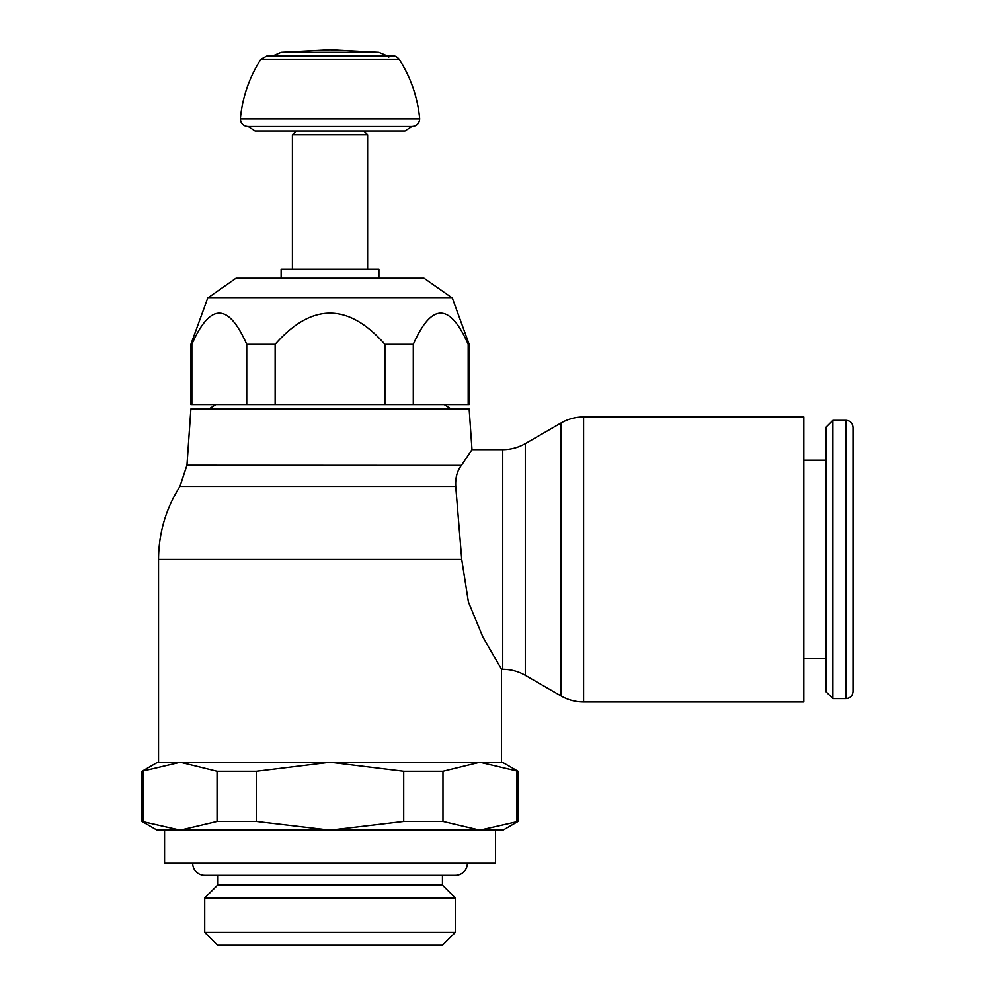<?xml version="1.0" encoding="UTF-8"?>
<svg xmlns="http://www.w3.org/2000/svg" width="995" height="995" viewBox="0 0 995 995"><rect width="100%" height="100%" fill="white"/><g stroke="black" fill="none" stroke-linecap="round" stroke-linejoin="round"><path stroke-width="1.49" d="M190.891 344.32L191.861 344.32L191.861 404.542L190.891 404.542L190.891 344.32L207.756 297.99L236.026 278.19L424.019 278.19L452.29 297.99L469.155 344.32L469.155 404.542L468.185 404.542L468.185 344.32C449.889 302.741 431.594 302.741 413.298 344.32L413.298 404.542L468.185 404.542M207.756 297.99L452.29 297.99M191.861 404.542L246.735 404.542L246.735 344.32C228.452 302.741 210.156 302.741 191.861 344.32M246.735 344.32L275.142 344.32L275.142 404.542L413.298 404.542M384.903 404.542L384.903 344.32C348.312 302.741 311.733 302.741 275.142 344.32M384.903 344.32L413.298 344.32M468.185 344.32L469.155 344.32M246.735 404.542L275.142 404.542M378.908 278.19L378.908 269.172L281.137 269.172L281.137 278.19M367.628 404.542L292.418 404.542L367.628 404.542M367.628 269.172L367.628 134.735L292.418 134.735L292.418 269.172M292.418 134.735L296.174 130.967L363.859 130.967L367.628 134.735M404.99 130.967L255.056 130.967L404.99 130.967L411.88 126.452C416.594 126.141 419.193 123.641 419.691 118.94L240.355 118.94C240.802 123.504 243.315 126.017 247.879 126.465L248.165 126.465M255.056 130.967L248.165 126.452L411.88 126.452M240.355 118.94C242.37 97.361 249.223 77.448 260.914 59.215L399.119 59.215C410.823 77.448 417.676 97.361 419.691 118.94M399.119 59.215C396.147 55.509 392.602 54.824 388.46 57.15M387.03 55.77L378.896 52.3L281.137 52.3L273.016 55.77M281.137 52.3L330.017 49.75L378.896 52.3M215.803 404.542L444.243 404.542L215.803 404.542L208.938 408.97M455.735 486.431L179.933 486.431L186.96 465.237L190.891 408.97L469.155 408.97L471.991 449.665L502.736 449.665L502.736 669.262L501.492 669.262L482.786 636.85L468.396 601.9L461.73 559.464L455.735 486.431C455.237 477.923 457.165 470.846 461.518 465.237L471.991 449.665M502.736 449.665C510.783 449.628 518.308 447.613 525.298 443.621L561.031 422.987L561.031 695.94L525.298 675.307C518.308 671.314 510.783 669.299 502.736 669.262M561.031 422.987C568.021 418.994 575.533 416.98 583.592 416.942L803.811 416.942L803.811 701.985L583.592 701.985C575.533 701.948 568.021 699.933 561.031 695.94M186.96 465.237L461.419 465.374M803.811 460.187L825.925 460.187M825.925 658.727L803.811 658.727M832.877 420.338L825.925 427.29L825.925 691.637L832.877 698.589L832.877 420.338L846.036 420.338L846.036 698.589L832.877 698.589M846.036 420.338C850.227 420.711 852.541 423.024 852.989 427.29L852.989 691.637C852.541 695.903 850.227 698.216 846.036 698.589M852.989 559.464L852.989 469.217M442.452 945.25L217.594 945.25L204.709 932.377L455.324 932.377L442.452 945.25M455.324 932.377L455.324 897.963L204.709 897.963L204.709 932.377M204.709 897.963L217.594 885.09L217.594 875.326M442.452 875.326L442.452 885.09L455.324 897.963M442.452 885.09L217.594 885.09M192.682 863.274A12.027 12.027 0 0 0 204.709 875.326L455.324 875.326A12.027 12.027 0 0 0 467.364 863.274M495.473 863.274L164.573 863.274L164.573 830.191L495.473 830.191L495.473 863.274M479.814 830.191L502.997 830.191L518.034 821.497L479.814 830.191L442.974 821.497L403.709 821.497L330.017 830.191L256.337 821.497L217.059 821.497L180.219 830.191L142.011 821.497L157.048 830.191L180.219 830.191M518.034 771.187L503.022 762.518L481.319 762.518L518.034 771.187L518.034 821.497M516.666 771.187L516.666 821.497M142.011 821.497L142.011 771.187L178.727 762.518L157.023 762.518L142.011 771.187M143.379 821.497L143.379 771.187M481.319 762.518L178.727 762.518M333.026 762.518L403.709 771.187L442.974 771.187L478.321 762.518M181.724 762.518L217.059 771.187L256.337 771.187L327.019 762.518M217.059 771.187L217.059 821.497M256.337 821.497L256.337 771.187M403.709 771.187L403.709 821.497M442.974 821.497L442.974 771.187M501.492 762.518L501.492 669.262M525.298 443.621L525.298 675.307M583.592 416.942L583.592 701.985M158.541 762.518L158.541 559.464L461.73 559.464M248.165 126.452L411.88 126.465M260.914 59.215L267.232 55.77L392.801 55.77M444.243 404.542L451.096 408.97M179.933 486.431C165.829 508.731 158.702 533.071 158.541 559.464"/></g></svg>
